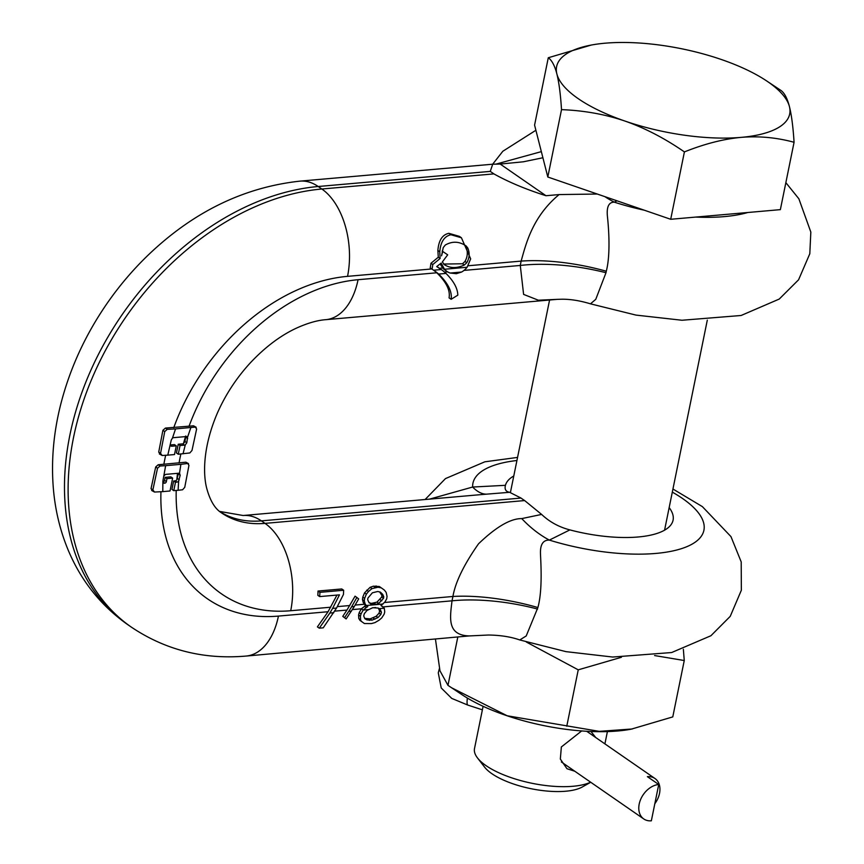 <?xml version="1.0" encoding="UTF-8"?>
<svg xmlns="http://www.w3.org/2000/svg" width="864" height="864" viewBox="0 0 864 864"><rect width="100%" height="100%" fill="white"/><g stroke="black" fill="none" stroke-linecap="round" stroke-linejoin="round"><path stroke-width="1.3" d="M160.348 454.226L158.717 452.099L162.907 430.294L165.434 428.069L193.504 425.812L196.182 427.259L195.329 427.075L196.625 428.976L191.992 450.468L189.832 452.952L178.276 454.226L180.047 445.511L184.453 445.122A2.376 1.706 124.7 0 0 185.285 444.863L186.797 442.778L187.531 437.26A2.376 1.706 124.7 0 0 187.11 436.774A2.376 1.706 124.7 0 0 186.203 436.547L173.621 437.659A2.376 1.706 124.7 0 0 172.444 438.145L171.277 440.003L167.789 455.144L162.173 455.49L159.354 453.946M162.173 455.49L160.553 453.362L164.743 431.568L167.26 429.343L175.543 428.911L172.444 438.145M152.669 490.774L151.038 488.635L155.693 466.97L158.209 464.746L185.868 462.197L188.514 463.622L187.693 463.471L188.957 465.35L184.745 487.328L182.574 489.78L178.092 490.277L178.643 481.075L180.187 475.232L179.485 473.353L180.889 464.324L187.693 463.471L185.868 462.197M154.505 492.048L152.874 489.91L157.529 468.234L160.034 466.009L165.64 465.664L162.886 481.194L162.788 491.627L154.505 492.048L151.654 490.482M175.543 428.911L195.329 427.075L193.504 425.812M187.531 437.26L190.858 427.572M183.038 453.805L185.285 444.863M170.392 445.036A2.376 1.706 124.7 0 0 170.964 446.008A2.376 1.706 124.7 0 0 171.871 446.234L176.278 445.846L174.506 454.55L167.789 455.144M178.092 490.277L173.761 490.655L175.478 482.231L176.936 482.101A2.376 1.706 124.7 0 0 178.643 481.075M165.64 465.664L180.889 464.324M179.647 473.45L179.485 473.353A2.376 1.706 124.7 0 0 178.74 473.224L166.158 474.336A2.376 1.706 124.7 0 0 164.128 475.837M163.372 482.933A2.376 1.706 124.7 0 0 163.436 482.987A2.376 1.706 124.7 0 0 164.354 483.203L164.797 483.17A1.588 1.134 124.7 0 0 166.363 481.604L166.968 478.624L172.638 478.116L170.024 490.99L162.788 491.627M178.276 454.226L176.461 452.963L178.232 444.258L182.639 443.869A2.376 1.706 124.7 0 0 183.46 443.61L184.982 441.526L185.717 436.007M173.761 490.655L171.947 489.402L173.664 480.967L175.122 480.848A2.376 1.706 124.7 0 0 176.828 479.822L178.416 473.256M352.382 609.584L361.379 608.807L365.839 605.448M364.468 606.269L366.282 607.522L367.762 606.636L364.792 604.724L363.258 602.564L365.083 603.828L364.284 600.782A69.768 41.71 -95 0 0 364.619 598.374L366.379 594.151L368.539 591.462L371.974 588.622L377.946 587.239L381.208 587.812L384.372 590.08L386.165 592.412L387.04 596.398A69.768 41.71 -95 0 1 386.716 598.817L384.869 602.089L380.959 605.48L384.286 608.224L384.739 611.917A69.768 41.71 85 0 1 384.156 614.153L381.737 617.911L379.037 620.222L374.954 622.609L371.38 623.592L364.403 623.538L360.029 620.449L364.403 623.538M334.735 611.14L346.972 610.06L355.061 596.171L358.69 598.892L354.294 606.517L351.637 606.744L356.897 597.434M440.165 263.974L442.692 267.991A24.775 17.788 124.7 0 0 445.09 270.14L446.904 271.404A24.775 17.788 124.7 0 0 450.176 273.035L461.592 272.03A14.828 10.649 124.7 0 0 467.122 267.246L444.496 269.244A24.775 17.788 124.7 0 0 446.904 271.404M451.138 299.3C452.261 291.686 448.103 283.273 438.642 274.072L445.986 273.413C453.719 281.146 457.661 288.392 457.812 295.153L451.138 299.3L449.053 297.864C450.436 290.488 446.342 282.128 436.795 272.786A99.101 71.172 124.7 0 0 433.145 269.892M170.381 444.949L174.463 444.593L176.278 445.846M160.952 491.767A185.522 133.229 124.7 0 0 278.435 616.086L328.082 611.723L336.96 595.08M162.853 481.918L162.983 481.907A1.588 1.134 124.7 0 0 164.549 480.352L165.154 477.36L170.824 476.863L172.638 478.116M366.606 605.977L365.083 603.828M363.258 602.564L362.47 599.519A66.593 39.809 -95 0 0 362.794 597.11L364.532 592.877L370.094 587.326L373.421 586.17L375.3 587.477M381.208 587.812L379.328 586.516L373.421 586.17M669.157 507.6A85.622 30.51 11.5 0 1 673.078 520.16A85.622 30.51 11.5 0 1 569.884 529.902C558.932 527.051 549.504 521.888 541.62 514.426L521.759 518.594C510.527 518.497 496.12 526.9 478.526 543.802C463.882 564.7 455.35 582.25 452.93 596.473L452.023 600.826C450.058 617.566 446.71 635.278 469.282 635.926L488.484 635.018C500.526 635.202 510.948 636.844 519.761 639.954L565.952 651.64L612.716 657.04L671.652 652.536L710.91 635.742L730.231 616.356L741.344 590.252L741.204 561.902L730.966 536.609L702.367 506.617L672.937 489.024M541.62 514.426L524.642 500.569L265 523.379A114.167 81.983 -55.3 0 1 221.324 512.741C215.179 508.874 210.449 501.217 207.133 489.78C203.137 476.518 202.1 448.589 217.404 413.003C225.482 394.751 236.347 378.151 250.009 363.193C265.248 346.918 281.07 335.081 297.475 327.661C308.178 322.931 317.606 320.274 325.771 319.68L557.042 299.365L538.337 300.208L523.606 294.397L520.279 265.453A104.652 38.902 -169.7 0 1 605.999 272.722L595.76 299.333L590.479 303.836C580.046 300.672 570.478 299.138 561.762 299.214L557.14 299.354M319.68 596.592L317.833 595.318A66.593 39.809 -95 0 0 318.017 591.041L319.907 592.348L343.645 590.252A69.768 41.71 -95 0 1 343.429 594.508L336.55 608.051L332.597 608.396L339.466 594.853L319.68 596.592A69.768 41.71 -95 0 0 319.907 592.348M343.645 590.252L341.766 588.956L318.017 591.041M379.663 591.948L381.92 595.426A66.593 39.809 -95 0 1 381.704 597.046L376.963 602.132L371.542 603.374L369.058 602.824M346.972 610.06L342.76 616.367L346.14 618.926L354.294 606.517M359.176 612.738L361.001 614.002L363.182 610.07L361.379 608.807L359.176 612.738A66.593 39.809 85 0 1 358.592 614.974L358.798 618.494L360.029 620.449M328.082 611.723L317.401 626.875L319.28 628.171L323.233 627.826L336.55 608.051M469.282 635.926L246.143 656.057A66.593 39.809 85 0 0 278.435 616.086M378.346 608.083L379.631 610.945A66.593 39.809 85 0 1 379.037 613.181L376.186 616.27L370.181 618.872L372.028 620.158L378.011 617.544L380.862 614.444A69.768 41.71 85 0 0 381.445 612.198L380.16 609.336L377.849 608.029L372.73 607.716L366.973 610.492L364.295 613.71A69.768 41.71 85 0 1 363.712 615.946L364.824 618.7L366.995 619.909L372.028 620.158M364.694 618.376L370.181 618.872M358.798 618.494L361.886 621.734M358.592 614.974L360.418 616.237L360.634 619.769M361.001 614.002A69.768 41.71 85 0 1 360.418 616.237M368.496 609.584L363.182 610.07L366.282 607.522M378.972 608.666L384.286 608.224M351.637 606.744L348.764 611.345L351.432 611.118M332.597 608.396L329.854 613.051L333.806 612.706M380.3 592.099L377.719 591.494L372.384 592.801L367.913 598.082A69.768 41.71 -95 0 1 367.697 599.692L368.647 601.96L370.872 604.087L375.991 604.4L378.778 603.385L383.53 598.298A69.768 41.71 -95 0 0 383.746 596.689L382.709 594.356L380.3 592.099M362.47 599.519L364.284 600.782M362.794 597.11L364.619 598.374M364.532 592.877L366.379 594.151M366.682 590.177L368.539 591.462M370.094 587.326L371.974 588.622M376.056 585.943L377.946 587.239M381.067 605.405L382.115 606.128M371.542 603.374L373.356 604.627M374.177 603.137L375.991 604.4M376.963 602.132L378.778 603.385M380.02 599.551L381.845 600.804M381.704 597.046L383.53 598.298M381.92 595.426L383.746 596.689M380.873 593.082L382.709 594.356M348.764 611.345L344.585 617.63L346.14 618.926M342.76 616.367L344.585 617.63M329.854 613.051L319.28 628.171M365.148 618.624L366.995 619.909M367.546 619.11L369.392 620.384M373.064 617.933L374.911 619.207M376.186 616.27L378.011 617.544M379.037 613.181L380.862 614.444M379.631 610.945L381.445 612.198M569.884 529.902L549.342 540.097C543.11 539.935 540.151 544.482 540.475 553.738C540.778 561.87 542.765 590.09 537.883 607.532L526.219 635.947L519.761 639.954M429.581 499.122L472.64 487.037L505.429 485.32C504.425 489.337 505.829 491.67 509.641 492.296L486.432 494.165A104.652 36.547 85.5 0 1 472.64 487.037A117.86 42.001 -168.5 0 1 516.931 460.512M474.304 495.191L486.432 494.165M219.553 511.412L243.14 515.506A66.593 39.809 85 0 1 261.371 520.873L521.014 498.064L509.641 492.296M521.014 498.064A85.622 30.51 11.5 0 0 522.785 499.316A85.622 30.51 11.5 0 0 524.642 500.569M505.267 486L505.429 485.32A85.622 30.51 11.5 0 1 513.778 475.988M521.759 518.594A104.652 74.866 -113.2 0 0 549.342 540.097A117.86 42.001 -168.5 0 0 685.465 547.236A117.86 42.001 -168.5 0 0 672.311 492.124M590.641 782.201A63.428 22.604 -168.5 0 1 486.011 765.623A63.428 22.604 11.5 0 1 477.49 757.933A63.428 22.604 11.5 0 1 474.509 748.526L483.106 706.298M574.787 771.239L566.957 768.712L560.336 759.046L561.352 746.971L581.656 730.944M590.976 731.484L595.728 737.521M477.49 757.933L484.596 767.124A53.914 19.213 11.5 0 0 491.843 773.669A53.914 19.213 11.5 0 0 582.271 786.996L590.717 782.255M597.305 194.033L559.116 194.573L545.983 195.728L500.213 164.063L523.249 161.806L542.894 157.756M500.213 164.063L492.718 164.203L490.266 171.385L493.895 173.891L321.84 189.011A252.115 181.051 124.7 0 0 93.236 375.602A252.115 181.051 124.7 0 0 131.436 627.188C165.64 650.106 203.872 659.718 246.143 656.057M545.983 195.728C525.82 189.302 508.453 182.023 493.895 173.891M436.828 266.501L440.316 268.866M438.642 274.072A99.101 71.172 124.7 0 0 434.063 270.508A99.101 71.172 124.7 0 0 433.62 270.205L430.218 267.916A66.593 39.809 -95 0 0 430.974 263.261L438.286 257.224L437.875 250.452C438.674 240.44 442.325 234.727 448.837 233.312L459.4 236.369L461.419 237.773L470.675 258.865L467.122 267.246M559.116 194.573C532.051 216.95 525.733 245.03 521.132 261.101L468.18 265.756M443.567 264.06L462.51 263.768L464.962 261.457C467.748 256.576 468.04 251.618 465.815 246.596L464.206 244.631M447.692 254.826L442.152 251.089L447.692 254.826L442.357 261.922L444.28 264.622M444.496 269.244L441.169 263.088L436.709 266.587L441.256 269.536L433.62 270.205M445.986 273.413A99.101 71.172 124.7 0 0 441.256 269.536M461.592 272.03L456.376 273.704L450.176 273.035M432.032 269.168A69.768 41.71 -95 0 0 432.799 264.514L440.122 258.498L439.765 251.759C440.629 241.855 444.355 236.185 450.922 234.749L461.419 237.773M443.945 264.384C449.744 268.358 456.548 268.574 464.324 265.021L466.776 262.721C469.584 257.839 469.897 252.893 467.716 247.903L466.128 245.959C459.281 241.326 452.336 241.013 445.306 245.02L443.243 247.59L441.536 255.841L442.703 251.51M430.974 263.261L432.799 264.514M438.286 257.224L440.122 258.498M604.886 196.646A104.652 75.989 -114.5 0 0 614.304 202.154C608.818 202.122 606.517 206.831 607.414 216.27C608.288 224.413 611.01 253.249 606.29 271.21L605.999 272.722M617.015 200.815L614.304 202.154A117.86 42.001 -168.5 0 0 644.328 210.211M496.314 164.03L541.296 151.643M591.246 45.058L548.284 57.748L534.578 125.107L547.808 177.012L670.702 219.283L780.365 209.639L794.07 142.279C793.098 126.943 791.554 115.052 789.437 106.596A118.919 42.379 11.5 0 0 766.228 80.654A118.919 42.379 11.5 0 0 721.375 59.519A118.919 42.379 11.5 0 0 605.092 43.2A118.919 42.379 11.5 0 0 591.246 45.058A118.919 42.379 11.5 0 0 556.88 73.969A118.919 42.379 11.5 0 0 624.942 121.057A118.919 42.379 11.5 0 0 741.215 137.365C759.035 135.896 776.65 137.538 794.07 142.279M670.702 219.283L684.407 151.913C704.56 143.845 723.492 138.996 741.215 137.365A118.919 42.379 11.5 0 0 789.437 106.596C787.266 98.258 784.404 92.848 780.84 90.374L766.228 80.654M548.284 57.748C551.858 60.253 554.731 65.664 556.88 73.969C559.008 82.501 560.552 94.392 561.514 109.642C583.945 110.495 605.081 114.296 624.942 121.057C644.9 128.023 664.718 138.305 684.407 151.913M547.808 177.012L561.514 109.642M178.232 444.258L180.047 445.511M165.154 477.36L166.968 478.624M173.664 480.967L175.478 482.231M683.359 649.285L684.256 660.528L672.775 716.904L631.13 729.194A114.804 40.91 -168.5 0 1 462.208 694.829L447.973 685.357L457.823 636.941M632.362 728.968L599.281 731.354L507.179 715.77L451.451 687.701M621.41 657.288L578.243 669.838L526.327 642.017M684.256 660.528L654.61 655.56M566.773 726.214L578.243 669.838M447.973 685.357L439.97 670.831L435.488 639.425M651.348 820.8L658.735 784.501A19.818 14.234 124.7 0 0 640.753 799.178A19.818 14.234 124.7 0 0 643.766 818.953A19.818 14.234 124.7 0 0 651.348 820.8M654.826 803.704A19.818 14.234 -55.3 0 0 654.966 778.507A19.818 14.234 -55.3 0 0 647.384 776.66L658.735 784.501M162.907 430.294L164.743 431.568M158.717 452.099L160.553 453.362M431.719 268.963L347.544 276.35A185.522 133.229 124.7 0 0 173.761 427.658M347.544 276.35A66.593 39.809 -95 0 0 321.84 189.011L318.211 186.505L490.266 171.385M165.672 455.306A185.522 133.229 124.7 0 0 163.847 464.4M165.434 428.069L167.26 429.343M179.042 463.072A180.76 129.816 -55.3 0 1 180.857 454M330.739 607.208L290.714 610.729A180.76 129.816 -55.3 0 1 176.213 490.439M290.714 610.729A66.593 39.809 -95 0 0 265 523.379L261.371 520.873A114.167 81.983 124.7 0 1 219.899 511.682M189.022 426.319A180.76 129.816 -55.3 0 1 358.063 279.709A66.593 39.809 85 0 1 325.771 319.68M183.46 443.61A180.76 129.816 -55.3 0 1 185.522 436.612M176.828 479.822A180.76 129.816 -55.3 0 1 177.509 473.332M364.446 604.249L355.19 605.059M382.925 606.917L452.023 600.826A104.652 38.102 -169.1 0 1 537.559 609.044M537.883 607.532A104.652 35.662 -167.3 0 0 452.93 596.473L384.48 602.489M372.427 607.824L375.624 607.543M349.79 605.534L337.381 606.625M442.692 267.991L439.463 268.283M444.528 272.117L447.595 271.847M606.29 271.21A104.652 36.482 -167.9 0 0 521.132 261.101L520.279 265.453L464 270.4M358.063 279.709L436.795 272.786M382.979 604.033L366.26 605.502M299.981 181.138A66.593 39.809 85 0 1 318.211 186.505A252.115 181.051 -55.3 0 0 89.608 373.097A252.115 181.051 -55.3 0 0 127.807 624.683C100.991 605.794 81.119 580.932 68.18 550.087C59.832 529.967 54.821 508.637 53.168 486.097C51.246 459.389 53.708 432.346 60.566 404.978C69.768 368.701 85.385 334.681 107.438 302.897C119.308 285.854 132.613 270.173 147.366 255.863C192.618 212.209 243.486 187.304 299.981 181.138L492.718 164.203M437.875 250.452L439.765 251.759M448.837 233.312L450.922 234.749M462.51 263.768L464.324 265.021M464.962 261.457L466.776 262.721M465.815 246.596L467.716 247.903M747.792 212.501A117.86 42.001 -168.5 0 1 695.758 217.08M182.639 443.869L184.453 445.122M184.982 441.526L186.797 442.778M185.836 437.303L187.65 438.556M170.435 445.241L171.871 446.234M158.209 464.746L160.034 466.009M155.693 466.97L157.529 468.234M151.038 488.635L152.874 489.91M164.549 480.352L166.363 481.604M162.983 481.907L164.797 483.17M162.907 482.209L164.354 483.203M178.373 473.98L180.187 475.232M177.455 478.494L179.269 479.758M175.122 480.848L176.936 482.101M467.381 698.08A19.818 2.938 104.8 0 0 467.802 705.078L451.732 698.393L441.212 687.949L438.286 672.872L439.398 668.574M517.558 457.412L484.844 461.808L445.478 478.591L425.099 499.522M243.14 515.506L474.509 495.18M510.43 492.448L549.58 300.024M664.567 530.183L707.303 320.144M604.908 743.872L607.403 731.592M492.664 164.203L502.837 151.254L535.896 130.259M785.862 182.65L798.865 198.785L810.832 232.07L809.806 253.746L798.574 279.796L779.242 299.063L741.118 315.49L681.998 320.252L636.023 315.101L590.479 303.836M127.807 624.683L131.436 627.188M654.966 778.507L586.699 731.279M482.382 709.83L467.802 705.078M561.373 761.951L643.766 818.953"/></g></svg>
